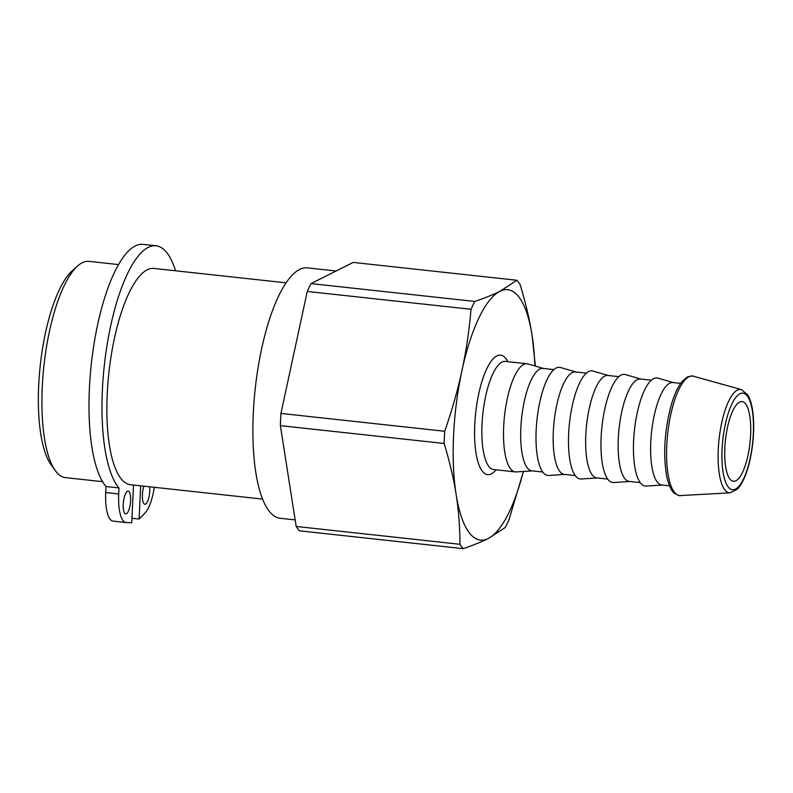<?xml version="1.0" encoding="UTF-8"?>
<svg xmlns="http://www.w3.org/2000/svg" width="793" height="793" viewBox="0 0 793 793"><rect width="100%" height="100%" fill="white"/><g stroke="black" fill="none" stroke-linecap="round" stroke-linejoin="round"><path stroke-width="1.19" d="M286.114 282.833L153.981 268.44A108.77 33.524 96.2 0 0 108.879 372.938A108.77 33.524 96.2 0 0 130.429 484.701L262.562 499.084M154.328 487.298A34.347 10.587 -83.8 0 1 144.851 513.2L139.112 519.028L140.668 485.812M133.511 485.029L131.737 522.746L126.275 522.557A34.347 10.587 -83.8 0 1 126.037 522.537A34.347 10.587 -83.8 0 1 118.712 493.96L118.99 487.933A124.798 38.47 -83.8 0 1 106.54 348.434A124.798 38.47 -83.8 0 1 156.033 245.771A124.798 38.47 -83.8 0 1 175.59 270.8M149.689 486.793A11.449 3.529 -83.8 0 1 149.778 491.016A11.449 3.529 -83.8 0 1 144.851 504.249A11.449 3.529 -83.8 0 1 142.413 497.865A11.449 3.529 -83.8 0 1 143.88 486.159M130.617 500.661A11.449 3.529 -83.8 0 1 125.7 513.904A11.449 3.529 -83.8 0 1 123.43 502.138A11.449 3.529 -83.8 0 1 128.179 491.135A11.449 3.529 -83.8 0 1 130.617 500.661M118.99 487.933L105.994 486.515L105.717 492.542A34.347 10.587 96.2 0 0 113.042 521.12L126.037 522.537M139.112 519.028L131.955 518.255M156.033 245.771L143.047 244.353A124.798 38.47 96.2 0 0 93.544 347.017A124.798 38.47 96.2 0 0 105.994 486.515M534.849 365.96A125.938 38.817 96.2 0 0 532.103 335.469A125.938 38.817 96.2 0 0 499.927 291.289L516.947 280.256L353.182 262.424L311.025 283.597L474.789 301.439C484.979 297.99 493.355 294.609 499.927 291.289A125.938 38.817 96.2 0 0 461.932 370.718A125.938 38.817 96.2 0 0 456.104 494.326A125.938 38.817 96.2 0 0 488.27 538.506A125.938 38.817 96.2 0 0 523.36 471.458M471.032 309.28L307.268 291.447L294.104 352.439L280.94 413.431L444.704 431.263C452.089 410.001 457.829 389.809 461.932 370.718C466.076 351.626 469.109 331.147 471.032 309.28A141.967 43.764 -83.8 0 1 474.789 301.439M307.268 291.447A141.967 43.764 -83.8 0 1 311.025 283.597M444.13 443.475L280.365 425.643L296.185 526.453L459.95 544.285C459.89 526.76 458.602 510.107 456.104 494.326C453.646 478.546 449.651 461.595 444.13 443.475A141.967 43.764 -83.8 0 1 444.704 431.263M280.365 425.643A141.967 43.764 -83.8 0 1 280.94 413.431M523.42 471.458L509.047 519.623A141.967 43.764 -83.8 0 1 505.29 527.474L488.27 538.506C481.698 541.817 473.312 545.197 463.132 548.647L299.367 530.814A141.967 43.764 -83.8 0 1 296.185 526.453M543.413 368.438L527.95 363.957A54.38 16.762 96.2 0 0 527.058 363.779A54.38 16.762 96.2 0 0 504.507 416.028A54.38 16.762 96.2 0 0 515.281 471.904A54.38 16.762 96.2 0 0 516.193 471.924L532.262 470.873M750.614 434.951A40.076 12.351 -83.8 0 1 733.386 481.262A40.076 12.351 -83.8 0 1 725.446 440.095A40.076 12.351 -83.8 0 1 742.06 401.595A40.076 12.351 -83.8 0 1 750.614 434.951M516.947 280.256A141.967 43.764 -83.8 0 1 520.129 284.618C525.66 302.748 529.645 319.688 532.103 335.469L535.364 366.108M463.132 548.647A141.967 43.764 -83.8 0 1 459.95 544.285M680.652 383.386L672.92 382.543A51.525 15.88 96.2 0 0 651.559 432.046A51.525 15.88 96.2 0 0 661.768 484.979L669.49 485.822M673.346 382.593L657.883 378.112A54.38 16.762 96.2 0 0 634.44 430.183A54.38 16.762 96.2 0 0 646.117 486.079L662.195 485.029M651.34 380.194L640.437 379.004A51.525 15.88 96.2 0 0 619.075 428.507A51.525 15.88 96.2 0 0 629.285 481.44L640.189 482.63M640.863 379.054L625.399 374.574A54.38 16.762 96.2 0 0 601.956 426.644A54.38 16.762 96.2 0 0 613.643 482.541L629.711 481.49M618.857 376.655L607.953 375.466A51.525 15.88 96.2 0 0 586.592 424.969A51.525 15.88 96.2 0 0 596.802 477.911L607.706 479.091M608.38 375.515L592.916 371.035A54.38 16.762 96.2 0 0 569.473 423.105A54.38 16.762 96.2 0 0 581.16 479.002L597.228 477.951M586.374 373.116L575.47 371.937A51.525 15.88 96.2 0 0 554.109 421.43A51.525 15.88 96.2 0 0 564.319 474.373L575.222 475.552M575.896 371.976L560.433 367.496A54.38 16.762 96.2 0 0 536.99 419.566A54.38 16.762 96.2 0 0 548.677 475.463L564.745 474.412M553.901 369.588L542.987 368.398A51.525 15.88 96.2 0 0 521.625 417.891A51.525 15.88 96.2 0 0 531.835 470.834L542.739 472.023M118.553 264.584L89.014 261.363A108.77 33.524 96.2 0 0 77.585 266.022L72.153 270.879A103.04 31.76 96.2 0 0 40.255 365.464A103.04 31.76 96.2 0 0 51.039 464.698L55.302 470.616A108.77 33.524 96.2 0 0 65.462 477.624L102.545 481.658M77.585 266.022A108.77 33.524 96.2 0 0 43.912 365.86A108.77 33.524 96.2 0 0 55.302 470.616M336.103 271.008L307.426 267.875A125.938 38.817 96.2 0 0 255.197 388.877A125.938 38.817 96.2 0 0 280.157 518.275L295.165 519.911M118.712 493.96L105.717 492.542M680.523 495.566A60.09 18.526 -83.8 0 1 667.012 441.195A60.09 18.526 -83.8 0 1 688.869 376.824A60.09 18.526 -83.8 0 1 693.518 376.249C693.36 375.624 691.318 375.862 687.402 376.962L681.99 381.611C677.787 386.895 674.159 394.874 671.086 405.55C664.484 430.837 663.007 454.369 666.675 476.157C669.599 489.281 673.227 492.413 674.536 493.415C678.263 495.466 680.255 496.18 680.523 495.566L730.165 492.82L737.411 489.093C743.14 482.868 747.561 472.073 750.684 456.709C753.39 442.781 754.262 429.409 753.31 416.612C752.537 406.987 750.654 399.722 747.67 394.815L741.405 389.611A51.981 16.019 96.2 0 0 737.381 390.116A51.981 16.019 96.2 0 0 718.478 445.795A51.981 16.019 96.2 0 0 730.165 492.82M515.281 471.904L493.623 469.545A54.38 16.762 -83.8 0 1 482.352 418.991A54.38 16.762 -83.8 0 1 502.028 362.114A54.38 16.762 -83.8 0 1 505.399 361.42L527.058 363.779M507.837 361.687A60.109 18.526 96.2 0 0 496.884 355.898A60.109 18.526 96.2 0 0 474.571 431.689A60.109 18.526 96.2 0 0 496.061 469.813M739.968 393.744A48.581 14.978 -83.8 0 1 750.128 458.473A48.581 14.978 -83.8 0 1 723.057 472.073A48.581 14.978 -83.8 0 1 739.968 393.744M741.405 389.611L693.518 376.249"/></g></svg>
